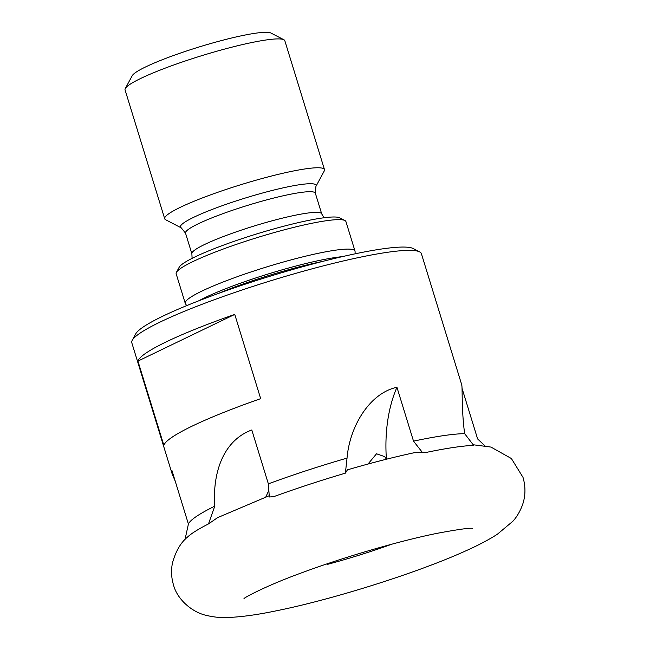 <?xml version="1.0" encoding="UTF-8"?>
<svg xmlns="http://www.w3.org/2000/svg" width="650" height="650" viewBox="0 0 650 650"><rect width="100%" height="100%" fill="white"/><g stroke="black" fill="none" stroke-linecap="round" stroke-linejoin="round"><path stroke-width="0.97" d="M392.072 544.123A101.652 12.366 -17.1 0 1 327.202 564.444L327.405 563.737M327.072 563.842L327.202 564.444M461.045 385.076C463.141 380.088 460.801 405.023 464.644 433.648L473.647 445.348A160.241 19.5 162.9 0 0 428.642 451.929A160.241 19.5 162.9 0 0 426.814 452.302L420.964 452.644L422.118 452.091L426.814 452.302M464.644 433.648A151.491 18.436 162.9 0 0 419.242 439.952A151.491 18.436 162.9 0 0 413.514 441.147L396.939 387.27C369.663 393.104 349.684 426.278 347.035 458.112L345.386 473.151L347.425 469.844C371.491 462.824 393.794 457.113 414.326 452.701L420.964 452.644M345.386 473.151A160.241 19.5 162.9 0 0 273.691 496.673L269.327 496.99L273.691 496.673M347.035 458.112A151.491 18.436 162.9 0 0 268.361 483.852L251.794 429.975C222.332 440.846 212.477 474.459 214.752 506.188L208.488 523.924L217.604 517.636L269.23 495.714M208.488 523.924A160.241 19.5 162.9 0 0 187.265 537.274C180.651 542.783 175.736 551.281 172.518 562.77C170.958 570.107 171.283 577.484 173.493 584.903C176.995 598.918 191.384 611.756 205.522 615.201C213.493 617.134 220.805 617.898 227.451 617.5C240.817 617.053 257.099 614.819 276.315 610.813C333.596 599.292 419.348 572.179 466.863 550.371C478.831 545.001 488.995 539.63 497.356 534.243L512.777 521.332C516.644 517.197 519.846 511.826 522.381 505.221C525.566 496.299 525.777 487.012 523.014 477.376L511.379 458.526L490.986 447.078L473.168 444.754M355.006 251.071L345.938 221.601A88.806 10.806 162.9 0 0 344.906 220.529A88.806 10.806 162.9 0 0 311.618 223.332A88.806 10.806 162.9 0 0 226.119 247.991A88.806 10.806 162.9 0 0 176.426 272.358A88.806 10.806 162.9 0 0 176.174 273.821L185.242 303.29A88.806 10.806 -17.1 0 1 230.498 279.183A88.806 10.806 -17.1 0 1 320.678 252.801A88.806 10.806 -17.1 0 1 355.006 251.071A88.806 10.806 -17.1 0 1 355.062 251.42L355.144 253.817M186.672 305.646L185.396 303.615A88.806 10.806 -17.1 0 1 185.242 303.29M368.006 464.043L376.529 453.781L384.711 456.633L386.425 459.225M181.261 227.874A70.972 8.637 162.9 0 1 212.981 209.121A70.972 8.637 162.9 0 1 288.673 186.672A70.972 8.637 162.9 0 1 315.908 186.452L324.244 170.991A83.582 10.172 162.9 0 0 324.48 169.609L284.838 40.755A83.582 10.172 162.9 0 0 283.871 39.748L270.952 33.036A73.133 8.897 162.9 0 0 243.539 35.344A73.133 8.897 162.9 0 0 173.127 55.648A73.133 8.897 162.9 0 0 132.21 75.725L125.296 88.53A83.582 10.172 162.9 0 0 125.06 89.911L164.702 218.766A83.582 10.172 162.9 0 0 165.677 219.773L181.261 227.874L185.518 233.131L191.88 253.801L192.099 258.351M283.871 39.748A83.582 10.172 162.9 0 0 252.533 42.388A83.582 10.172 162.9 0 0 172.071 65.593A83.582 10.172 162.9 0 0 125.296 88.53M324.48 169.609A83.582 10.172 162.9 0 0 292.175 171.243A83.582 10.172 162.9 0 0 207.293 196.072A83.582 10.172 162.9 0 0 164.702 218.766M344.906 220.529L339.747 217.847A84.63 10.294 162.9 0 0 308.019 220.512A84.63 10.294 162.9 0 0 226.549 244.01A84.63 10.294 162.9 0 0 179.189 267.239L176.426 272.358M461.727 384.792L421.403 253.719A151.491 18.436 162.9 0 0 419.648 251.891L413.189 248.536A146.266 17.802 162.9 0 0 358.353 253.151A146.266 17.802 162.9 0 0 217.539 293.759A146.266 17.802 162.9 0 0 135.696 333.905L132.243 340.308A151.491 18.436 162.9 0 0 131.812 342.81L172.185 474.029L175.207 481.138M419.648 251.891A151.491 18.436 162.9 0 0 362.854 256.669A151.491 18.436 162.9 0 0 217.011 298.732A151.491 18.436 162.9 0 0 132.243 340.308M260.674 398.661L234.756 314.413A151.491 18.436 162.9 0 0 137.938 361.099L163.857 445.356A151.491 18.436 -17.1 0 1 260.674 398.661M214.752 506.188A151.491 18.436 162.9 0 0 188.411 524.038L171.836 470.161L172.185 474.029M188.411 524.038L184.901 540.061M265.809 497.006L268.832 490.384M269.327 496.99L268.361 483.852M484.835 445.721L477.62 438.953L462.044 388.326M422.118 452.091L413.514 441.147M396.939 387.27A126.311 78.341 -101.5 0 0 386.401 459.192M234.756 314.413L137.938 361.099M315.908 186.452L315.339 193.188A67.909 8.263 162.9 0 0 289.088 194.521A67.909 8.263 162.9 0 0 220.131 214.687A67.909 8.263 162.9 0 0 185.518 233.131M324.074 217.75L321.701 213.866A67.909 8.263 162.9 0 0 295.449 215.191A67.909 8.263 162.9 0 0 226.484 235.365A67.909 8.263 162.9 0 0 191.88 253.801M342.201 256.669A86.929 10.579 162.9 0 0 321.661 259.959A86.929 10.579 162.9 0 0 198.981 300.723M322.351 261.487A86.718 10.554 162.9 0 0 322.01 261.552A86.718 10.554 162.9 0 0 218.107 293.556M243.994 598.609C244.075 597.724 267.028 585.276 303.136 572.284C345.239 556.684 399.994 540.8 436.914 533.366C457.714 529.49 469.544 527.816 472.412 528.344M315.339 193.188L321.701 213.866"/></g></svg>
